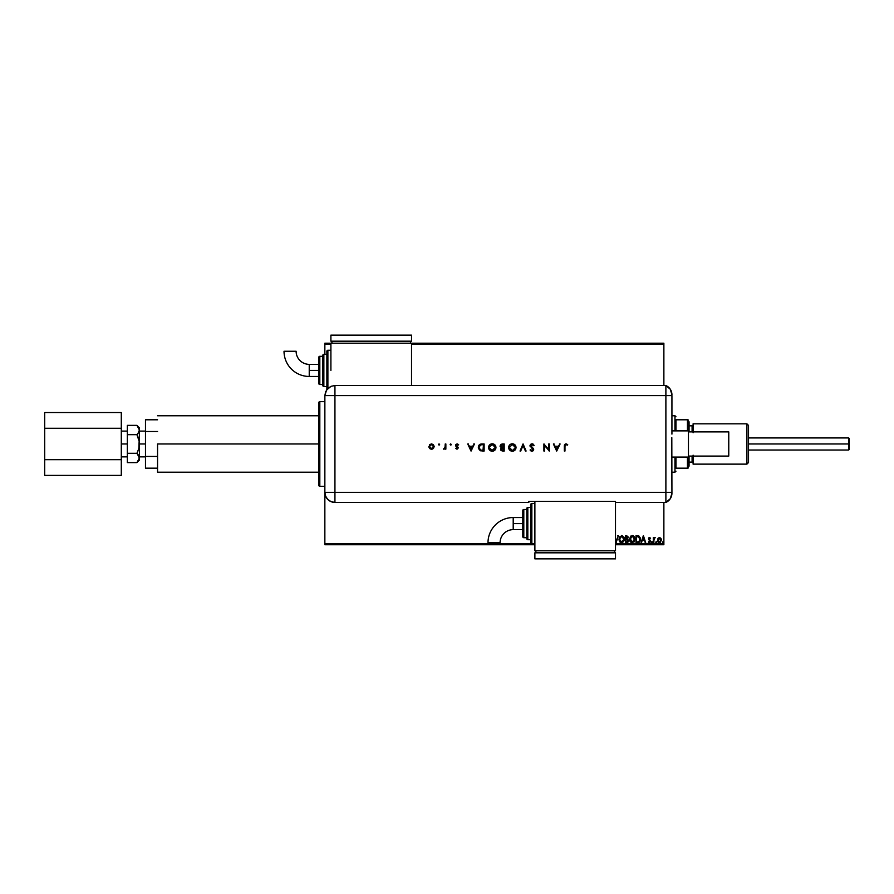 <?xml version="1.0" encoding="UTF-8"?>
<svg xmlns="http://www.w3.org/2000/svg" width="894" height="894" viewBox="0 0 894 894"><rect width="100%" height="100%" fill="white"/><g stroke="black" fill="none" stroke-linecap="round" stroke-linejoin="round"><path stroke-width="1.34" d="M318.812 402.658L318.812 485.297A1.006 1.006 0 0 0 319.817 486.302A1.006 1.006 0 0 1 318.812 485.297L318.812 402.658A1.006 1.006 0 0 1 319.817 401.652L324.857 401.652L319.817 401.652L319.817 486.302L324.857 486.302L319.817 486.302L319.817 401.652A1.006 1.006 0 0 0 318.812 402.658L318.812 402.859M324.857 344.212L330.903 344.212L324.857 344.212L324.857 343.195L330.903 343.195L324.857 343.195L324.857 354.281L324.857 344.212M411.531 344.212L663.873 344.212L663.873 385.526L663.873 343.195L411.531 343.195L663.873 343.195L663.873 344.212L411.531 344.212M663.873 502.428L663.873 543.742L615.497 543.742L663.873 543.742L663.873 502.428M671.93 394.768A10.08 10.08 0 0 0 665.885 385.526A10.08 10.08 0 0 1 671.93 394.768L670.288 389.248L665.885 385.526L665.885 492.348L334.937 492.348L334.937 502.428A10.08 10.08 0 0 1 324.857 492.348L324.857 544.748L534.88 544.748L324.857 544.748L324.857 543.742L531.852 543.742L324.857 543.742L324.857 492.348L325.628 496.204L327.807 499.478L331.082 501.657L334.937 502.428L528.835 502.428L528.835 501.4L615.497 501.4L615.497 502.428L665.885 502.428L670.288 498.707L671.93 493.186A10.08 10.08 0 0 1 665.885 502.428A10.08 10.08 0 0 0 671.93 493.186L671.93 492.348L671.93 493.186M324.857 397.618L324.857 492.348L324.868 395.606L665.885 395.606L665.885 502.428L665.885 492.348L665.885 502.428L665.885 492.348L671.93 492.348L665.885 492.348L665.885 395.606L671.93 395.606L671.93 434.104L671.93 395.606L665.885 395.606L665.885 492.348L334.937 492.348L334.937 395.606L665.885 395.606L665.885 385.526L665.885 395.606L665.885 385.526L334.937 385.537L334.937 395.606L324.868 395.606L324.868 397.618M657.973 538.344L657.939 541.92L660.32 542.58L661.404 539.697L659.873 537.551L657.973 538.344L659.437 537.495L657.973 538.344L659.437 537.495L660.901 538.344L659.325 537.495M653.827 542.736L654.006 538.881L655.19 537.674L653.827 538.344L653.29 537.585L653.29 542.736L653.29 537.585L653.29 542.736L653.916 539.238L655.19 537.674L653.827 538.344L653.827 537.585M650.128 538.479L649.044 538.814L650.575 541.339L649.435 542.826L648.318 542.133L650.039 541.362L648.496 538.847L649.525 537.495L648.508 539.048L649.994 541.652L648.318 542.133L649.927 542.692L650.53 540.926L649.044 538.702L650.575 538.222L649.525 537.495L650.575 538.222M637.813 542.736L639.758 541.675L640.339 538.814L639.176 536.199L637.087 535.685L636.014 535.685L636.014 542.736L637.657 542.736C639.534 542.479 640.439 541.339 640.361 539.294L638.763 535.942L636.014 535.685L636.014 542.736L636.014 535.685L638.763 535.942L640.361 539.294M627.119 542.725L625.521 542.736L627.644 542.58L628.571 541.093L627.487 538.937L627.934 536.445L625.521 535.685L625.521 542.736L625.521 535.685L625.521 542.736L626.94 542.736L628.605 540.736L627.487 538.937L628.147 537.428L625.521 535.685L626.817 535.696M615.497 541.082L616.122 542.736L618.38 535.685L616.078 541.038L615.497 539.238L616.078 541.038L618.38 535.685L617.788 535.685M619.017 539.238L619.967 542.055L622.358 542.826L624.291 540.468L624.291 537.942L622.012 535.528L619.475 537.126L619.017 539.238L621.732 542.915L624.437 539.205L621.688 535.506L619.017 539.238M629.51 539.563L630.158 541.652L631.6 542.826L634.282 541.63L634.896 538.568L633.399 535.852L630.706 536.109L629.499 539.238L632.181 535.506L629.499 539.238L632.226 542.915L634.93 539.205L632.181 535.506M641.668 542.736L641.076 542.736L643.345 535.685L641.076 542.736L642.395 540.479L644.373 540.479L645.691 542.736L643.434 535.685L641.076 542.736L642.395 540.479L644.373 540.479L645.691 542.736L643.434 535.685L645.691 542.736L645.099 542.736M651.927 542.814L651.57 542.245L652.028 542.826L651.57 542.245L652.028 542.826L652.475 542.245L651.827 541.708L652.028 542.826L652.028 541.652L652.028 542.826L651.57 542.245L652.028 541.652L652.028 542.826L651.57 542.245L652.028 541.652L652.464 542.345M655.727 542.245L656.431 542.736L656.375 541.708L655.727 542.245L656.185 541.652L656.185 542.826L656.285 541.663M662.51 542.245L663.069 542.814L663.303 541.853L662.543 542.032L663.415 542.245L662.968 541.652L662.968 542.826L663.415 542.245L662.968 542.826L662.51 542.245L662.968 541.652L663.069 542.814M615.497 544.748L663.873 544.748L663.873 543.742L663.873 544.748L615.497 544.748M616.122 542.736L618.38 535.685L616.122 542.736M619.33 537.462L619.643 536.813M624.291 537.942L624.001 537.149M619.665 541.652L619.24 540.758M619.084 540.144L619.017 539.563M621.464 536.244L623.9 539.205L621.721 542.2L619.553 539.238L621.587 536.232M623.52 537.517L623.867 538.702M621.967 536.244L622.548 536.456M623.777 540.233L622.861 541.764M623.241 541.384L623.576 540.814M627.566 538.87L628.147 537.428L627.487 538.937L628.594 540.591M628.046 540.892L627.208 539.473L628.057 540.736L627.208 539.473L628.057 540.736L626.683 542.01L628.057 540.736L627.208 539.473L628.024 540.423M627.554 537.853L626.068 536.411L626.068 538.669L627.599 537.439L626.627 536.411L627.599 537.439L626.068 538.669L626.068 536.411L627.554 537.037L626.761 538.635M627.599 537.585L626.929 536.434M626.068 539.395L626.068 542.01L626.068 539.395M628.024 541.038L627.51 541.853M626.683 542.01L626.068 542.01L626.683 542.01M633.399 535.852L634.271 536.758M634.662 540.87L633.902 542.133M634.785 537.942L634.572 537.339M631.477 542.032L630.203 540.401M630.236 537.964L630.046 539.238L632.46 536.244L634.382 539.205L632.203 542.2L630.125 538.423M630.717 537.037L632.08 536.232M634.014 537.517L634.36 538.702M632.46 536.244L633.041 536.456M634.271 540.233L633.354 541.764M633.734 541.384L634.069 540.814M630.862 541.563L631.466 542.032M631.566 536.355L630.84 536.903M637.087 535.685L638.361 535.797M639.433 542.11L637.97 542.725M640.283 538.322L640.026 537.383M638.472 536.601L639.534 537.741L636.919 536.411L638.472 536.601L639.813 539.294L638.908 541.641L636.562 542.01L636.562 536.411L637.31 536.411L636.562 536.411L636.562 542.01L637.143 542.01M643.389 537.383L644.149 539.752L642.63 539.752L643.389 537.383L644.149 539.752L642.63 539.752L643.389 537.383M649.446 538.143L650.262 538.669L649.558 538.121L649.167 539.283L650.396 540.546M649.681 538.143L649.044 538.814M649.681 542.792L650.53 540.926M648.318 542.133L649.435 542.826L648.318 542.133L649.435 542.826L648.318 542.133L650.039 541.362L649.368 542.2L649.904 540.87L648.631 539.54M649.256 542.177L650.039 541.362L649.368 542.2L648.631 541.652L649.368 542.2L650.039 541.362L649.323 540.345M649.525 537.495L648.496 538.847L649.525 537.495M648.619 538.177L649.078 537.607M652.028 542.826L651.57 542.245L652.028 542.826M653.827 538.344L654.777 537.495L653.827 538.344L654.777 537.495L654.531 538.154M654.687 538.121L653.838 540.557M653.961 539.06L653.838 540.658M657.448 540.177L659.437 542.826L661.426 540.177L661.035 538.546M660.32 542.58L659.671 542.814M659.325 542.826L658.42 542.479M658.152 542.222L657.571 541.093M659.437 542.2L657.995 540.177L659.526 538.132L660.811 540.859L660.867 539.831L659.437 542.2L658.431 541.641M658.33 541.496L658.018 540.524M659.526 538.132L657.995 540.177L659.101 538.177M659.616 538.143L660.8 539.484M637.31 536.411L638.294 536.545M660.811 540.859L660.554 541.496M658.073 539.495L658.33 538.858M675.965 419.789L675.965 430.874L675.965 419.789L687.452 419.789L675.965 419.789M671.93 415.755L674.959 415.755L674.959 430.874L674.959 415.755L675.965 416.772M675.965 468.165L675.965 457.08L675.965 468.165L688.056 468.165L688.056 457.08L688.056 468.165L687.452 468.165L687.452 457.08L687.452 468.165L675.965 468.165M671.93 472.2L674.959 472.2L674.959 457.08L674.959 472.2L675.965 471.183M688.056 419.789L687.452 419.789L687.452 430.874L687.452 419.789L688.056 419.789L688.056 430.874L688.056 419.789M848.697 443.972L849.3 443.972L849.3 438.529L849.3 449.414L849.3 443.972L848.697 443.972L848.697 437.926L848.697 443.972L748.524 443.972L848.697 443.972L848.697 450.028L848.697 443.972M121.293 443.972L127.339 443.972L121.293 443.972M139.43 460.097L139.43 443.972L138.738 448.766L136.938 453.292L139.43 457.94L136.938 462.6L139.43 460.097L139.43 443.972L145.476 443.972L139.43 443.972L139.43 427.857L136.938 425.354L139.43 430.014L139.43 427.857M157.567 443.972L318.812 443.972L157.567 443.972L157.567 472.2L157.567 443.972M145.476 468.165L145.476 419.789L145.476 431.511L157.567 431.511L145.476 431.511L145.476 468.165L157.567 468.165L145.476 468.165M157.567 456.443L145.476 456.443L157.567 456.443M157.567 419.789L145.476 419.789L157.567 419.789M139.43 458.007L138.726 455.538L139.252 459.147L137.162 462.366M136.938 462.6L127.339 462.6L136.938 462.6L137.944 461.483M138 454.476L139.43 457.94M137.788 433.746L136.938 434.663L139.252 441.558L139.252 446.408L139.43 430.014L137.944 433.556L139.43 430.014L138.738 427.623L139.43 430.014M139.151 440.977L138.849 448.341M138.738 448.766L136.938 453.292L137.933 451.068L136.938 453.292L127.339 453.292L127.339 425.354L136.938 425.354L127.339 425.354L127.339 434.663L136.938 434.663L137.933 436.887L136.938 434.663L138.726 432.417L136.938 434.663L127.339 434.663L127.339 453.292L136.938 453.292L137.944 454.398M137.944 426.472L138.749 427.656M127.339 462.6L127.339 453.292L127.339 462.6M138.738 439.189L137.944 436.887M121.293 459.684L44.7 459.684L44.7 428.271L121.293 428.271L121.293 475.396L44.7 475.396L121.293 475.396L121.293 428.271L44.7 428.271L44.7 412.559L121.293 412.559L121.293 428.271L121.293 412.559L44.7 412.559L44.7 459.684L121.293 459.684M44.7 475.396L44.7 459.684L44.7 475.396M688.458 456.074L728.766 456.074L728.766 431.88L688.458 431.88L688.458 457.08L688.458 430.874L671.93 430.874L688.458 430.874L688.458 431.869L728.766 431.88L728.766 456.074L688.458 456.074M671.93 457.08L688.458 457.08L671.93 457.08M671.752 438.876L671.93 492.348L671.807 437.647M439.624 444.474L439.032 443.882L438.485 444.698L439.446 444.888L438.451 444.474L439.032 445.067L438.451 444.474L439.032 443.882L438.451 444.474L439.032 443.882L439.624 444.474L439.032 445.067L438.451 444.474L439.032 443.882L439.624 444.474L439.032 445.067L438.451 444.474L439.032 443.882L439.624 444.474L439.032 443.882L439.624 444.474L439.032 443.882L438.462 444.586M451.291 444.474L450.699 443.882L450.118 444.474L451.112 444.888L450.118 444.474L450.699 445.067L450.118 444.474L450.699 443.882L450.118 444.474L450.699 443.882L451.291 444.474M473.753 443.972L474.446 443.972L471.093 451.034L474.446 443.972L472.68 446.24L469.484 446.24L467.752 443.972L471.004 451.034L474.446 443.972L472.68 446.24L469.484 446.24L467.752 443.972L471.004 451.034L467.752 443.972L468.434 443.972M495.969 447.469L494.874 444.854L492.248 443.793L489.621 444.877L488.549 447.503L489.644 450.151L492.482 451.213L494.918 450.118L495.969 447.469C495.745 445.212 494.516 443.994 492.248 443.793C489.979 444.005 488.75 445.246 488.549 447.503C488.761 449.794 490.013 451.034 492.303 451.213C494.55 450.989 495.779 449.738 495.969 447.469M516.039 447.469L514.955 444.854L512.329 443.793L509.703 444.877L508.63 447.693L509.714 450.151L512.564 451.213L515.134 449.961L516.039 447.469C515.827 445.212 514.586 443.994 512.329 443.793C510.061 444.005 508.831 445.246 508.63 447.503C508.831 449.794 510.083 451.034 512.385 451.213C514.631 450.989 515.849 449.738 516.039 447.469M531.986 443.793L530.589 444.34L529.974 445.704L532.98 449.224L532.388 450.431L530.064 450.017L531.941 451.213L533.17 450.755L533.651 449.28L530.634 445.458L531.863 444.519L534.131 445.335L531.986 443.793L529.974 445.704L533.048 449.593L532.008 450.487L530.064 450.017L531.941 451.213L533.684 449.57L530.6 445.715L531.986 444.519L534.131 445.335L532.165 443.804M559.398 443.972L560.091 443.972L556.738 451.034L560.091 443.972L558.325 446.24L555.129 446.24L553.397 443.972L556.649 451.034L560.091 443.972L558.325 446.24L555.129 446.24L553.397 443.972L556.649 451.034L553.397 443.972L554.079 443.972M564.974 446.341L565.399 444.709L567.69 444.609L565.98 443.793L564.572 444.586L564.337 451.034L564.974 451.034L564.974 446.341L565.947 444.519L567.31 445.156L567.69 444.609L565.98 443.793L564.337 446.262L564.337 451.034L564.974 451.034L564.974 446.341M548.692 443.972L548.692 449.514L543.898 443.972L543.898 451.034L544.535 451.034L544.535 445.48L549.329 451.034L549.329 443.972L548.692 443.972L549.329 443.972L548.692 443.972L548.692 449.514L543.898 443.972L543.898 451.034L544.535 451.034L544.535 445.48L549.329 451.034L549.329 443.972L549.195 451.034M520.699 451.034L520.029 451.034L523.012 443.972L520.029 451.034L520.699 451.034L523.057 445.469L525.404 451.034L526.085 451.034L523.102 443.972L526.085 451.034L523.102 443.972L520.029 451.034L520.699 451.034L523.057 445.469L525.404 451.034L526.085 451.034L525.404 451.034M502.082 443.983L504.194 443.972L501.065 444.251L500.059 446.285L501.389 447.782L500.629 448.844L500.975 450.397L504.194 451.034L504.194 443.972L504.194 451.034L504.194 443.972L502.294 443.972L500.037 445.983L501.389 447.782L500.584 449.28L502.819 451.034L504.194 451.034L502.618 451.023M481.933 443.972L479.05 445.134L478.446 448.475L480.212 450.677L484.123 451.034L484.123 443.972L481.933 443.972C479.665 443.994 478.469 445.145 478.335 447.413L480.458 450.777L484.123 451.034L484.123 443.972L484.123 451.034L482.693 451.034M458.197 445.067L457.169 444.519L458.611 444.586L457.136 443.882L458.611 444.586L456.264 445.346L458.343 447.872L457.035 449.224L458.331 447.659L456.286 445.178L458.611 444.586L457.136 443.882L455.884 444.541L455.761 445.994L457.706 447.894L455.716 448.486L457.035 449.224L455.716 448.486L457.035 449.224L455.716 448.486L456.152 448.05L455.716 448.486M445.234 443.972L445.86 443.972L445.234 443.972L444.988 447.86L443.424 449.045L445.234 448.375L445.86 449.134L445.86 443.972L445.86 449.134L445.86 443.972L445.234 443.972L445.111 447.481L443.424 449.045L445.234 448.375L445.86 449.134L445.234 449.134M434.193 446.542L433.489 448.363L434.193 446.542L433.422 444.653L431.523 443.882L429.634 444.653L429.031 447.525L431.523 449.224L433.299 448.564L431.523 449.224L433.489 448.363L434.193 446.542L431.523 443.882L428.863 446.542L429.567 448.375L431.523 449.224L429.567 448.375L428.863 446.542M334.937 502.428L334.937 492.348L324.857 492.348C325.461 498.472 328.813 501.825 334.937 502.428L528.835 502.428L528.835 501.4L615.497 501.4L615.497 502.428L665.885 502.428M665.885 385.526L334.937 385.537L331.082 386.297L326.567 390.007L324.868 395.606L325.628 391.751L327.819 388.488L331.082 386.297L334.937 385.537L334.937 492.348L324.857 492.348M564.974 451.034L564.337 451.034L564.337 446.262M564.349 445.804L564.416 445.123M564.438 444.977L564.684 444.407M567.69 444.609L565.98 443.793L567.69 444.609L565.299 444.799M567.31 445.156L565.947 444.519M556.705 449.66L555.465 446.966L557.979 446.966L556.705 449.66L555.465 446.966L557.979 446.966L556.705 449.66M544.535 451.034L543.898 451.034L544.044 443.972M532.511 443.86L533.07 444.094M534.131 445.335L533.249 445.257M532.12 444.53L533.539 445.693L531.74 444.541M531.863 444.519L530.6 445.715L530.991 446.575M530.634 445.469L533.282 448.486M530.857 446.408L532.131 447.536M533.673 449.738L533.193 450.732M531.651 451.191L530.924 450.911M530.064 450.017L531.058 450.073M530.634 449.581L532.008 450.487L530.634 449.581L532.008 450.487L530.634 449.581L532.008 450.487L533.048 449.593L531.639 447.983L532.578 448.687M531.796 450.475L533.048 449.593L532.008 450.487M530.332 446.788L530.008 446.061M515.76 448.944L515.447 449.548M513.469 451.045L512.564 451.213M510.932 450.956L509.725 450.163M508.898 446.072L509.993 444.609M510.385 444.329L511.603 443.86M513.055 443.86L514.385 444.385M509.267 447.358L512.351 450.487L509.256 447.503L509.39 446.598M509.256 447.503L512.351 444.519L513.502 444.72M513.782 444.854L515.413 447.481L512.653 450.475L510.172 449.637L509.267 447.659M513.268 444.642L512.351 444.519L515.413 447.481M514.843 449.235L514.285 449.816M515.402 447.771L515.29 448.363M501.355 450.732L500.618 449.693M500.584 449.28L501.389 447.782L500.584 449.28M500.674 445.983L503.143 447.324L500.674 445.983L503.568 444.698L503.568 447.324L501.992 447.268M502.707 450.308L503.568 450.308L503.568 448.05L503.568 450.308L501.221 449.403L502.707 450.308L501.21 449.269L503.143 448.05L501.21 449.269M502.059 450.241L501.333 449.76M501.4 448.665L502.048 448.173M501.389 447.078L503.568 447.324L503.568 444.698L502.663 444.698M493.399 451.045L492.482 451.213M490.851 450.956L489.655 450.174M488.817 446.072L489.923 444.609M490.303 444.329L491.51 443.86M492.985 443.86L494.304 444.385M494.326 444.407L495.768 446.229M489.186 447.358L492.27 444.519L495.332 447.481L491.979 450.475L490.884 450.174L492.27 450.487L489.186 447.503L489.32 446.598M493.969 445L495.321 447.179M489.186 447.503L489.409 448.676L489.186 447.503M494.773 449.235L494.214 449.816M495.321 447.771L495.209 448.363M479.307 444.832L479.955 444.352M480.19 444.24L481.564 443.983M480.592 450.028L478.961 447.413L480.659 444.877L483.486 444.698L483.486 450.308L480.827 450.107L482.715 450.308M478.994 446.944L479.519 445.659M482.995 450.308L483.486 444.698L480.659 444.877M471.06 449.66L469.808 446.966L472.334 446.966L471.06 449.66L469.808 446.966L472.334 446.966L471.06 449.66M457.706 447.894L457.035 448.587L457.706 447.894L457.035 448.587L456.152 448.05L457.035 448.587L456.152 448.05L457.035 448.587L456.152 448.05L457.035 448.587L457.706 447.894L457.035 448.587L457.538 447.425L455.627 445.38L455.873 446.173L455.627 445.38L455.873 446.173L455.627 445.38L457.136 443.882M457.538 447.425L455.873 446.173L457.538 447.425M457.326 444.53L456.264 445.346L457.169 444.519L456.432 445.838L458.343 447.872M450.699 445.067L450.118 444.474L450.699 443.882L450.118 444.474L450.699 443.882L450.118 444.474L450.699 445.067M445.234 448.375L443.972 449.224L445.234 448.375L443.972 449.224L443.424 449.045L444.296 448.564M444.094 448.587L445.178 447.045M445.111 447.481L445.223 446.218M439.032 445.067L438.451 444.474L439.032 445.067M432.171 449.157L429.567 448.375M430.45 449.012L429.846 448.643M429.5 446.341L431.523 444.519L433.556 446.732L431.523 448.587L429.489 446.531L431.132 444.553M431.31 448.576L430.349 448.207M432.975 445.1L431.523 444.519L433.523 446.14M501.825 447.235L500.685 446.173M491.108 450.263L489.409 448.676M482.447 450.297L480.95 450.14M481.151 444.776L482.168 444.709M513.201 523.593L513.201 517.548A25.211 25.211 0 0 0 488.001 542.747L500.092 542.747A13.119 13.119 0 0 1 513.201 529.639L513.201 523.593L522.789 523.593L522.789 510.485L522.789 536.691A1.006 1.006 0 0 0 523.795 537.696L523.795 509.479A1.006 1.006 0 0 0 522.789 510.485A1.006 1.006 0 0 1 523.795 509.479L523.795 537.696L526.812 537.696L523.795 537.696A1.006 1.006 0 0 1 522.789 536.691L522.789 523.593L513.201 523.593L513.201 529.639A13.119 13.119 0 0 0 500.092 542.747L488.001 542.747A25.211 25.211 0 0 1 513.201 517.548L513.201 523.593M531.852 543.742L531.852 503.434A1.006 1.006 0 0 0 530.846 504.439L530.846 542.736A1.006 1.006 0 0 0 531.852 543.742L534.88 543.742L531.852 543.742A1.006 1.006 0 0 1 530.846 542.736L530.846 504.439A1.006 1.006 0 0 1 531.852 503.434L531.852 543.742M527.818 539.719L527.818 507.468A1.006 1.006 0 0 0 526.812 508.474L526.812 538.702A1.006 1.006 0 0 0 527.818 539.719L530.846 539.719L527.818 539.719A1.006 1.006 0 0 1 526.812 538.702L526.812 508.474A1.006 1.006 0 0 1 527.818 507.468L527.818 539.719M526.812 509.479L523.795 509.479L526.812 509.479M530.846 507.468L527.818 507.468L530.846 507.468M534.88 503.434L531.852 503.434L534.88 503.434M534.88 501.4L534.88 550.805L615.497 550.805L615.497 502.428L615.497 550.805L534.88 550.805L534.88 501.4M614.491 552.816L614.491 550.805L614.491 552.816M535.886 552.816L535.886 550.805L535.886 552.816M615.497 558.862L615.497 552.816L615.497 558.862L534.88 558.862L534.88 552.816L615.497 552.816L534.88 552.816L534.88 558.862L615.497 558.862M309.235 376.452A25.211 25.211 0 0 1 284.024 351.253A25.211 25.211 0 0 0 309.235 376.452L309.235 370.407L309.235 376.452L318.812 376.452M296.115 351.253A13.119 13.119 0 0 0 309.235 364.361L309.235 370.407L318.812 370.407L309.235 370.407L309.235 364.361A13.119 13.119 0 0 1 296.115 351.253L284.024 351.253L296.115 351.253M326.88 351.264A1.006 1.006 0 0 1 327.886 350.258L330.903 350.258L327.886 350.258L327.886 388.421L327.886 350.258A1.006 1.006 0 0 0 326.88 351.264L326.88 389.56L326.88 351.264M323.851 386.532A1.006 1.006 0 0 1 322.846 385.526L322.846 355.298A1.006 1.006 0 0 1 323.851 354.281L326.88 354.281L323.851 354.281L323.851 386.532L326.88 386.532L323.851 386.532L323.851 354.281A1.006 1.006 0 0 0 322.846 355.298L322.846 385.526A1.006 1.006 0 0 0 323.851 386.532M319.817 384.521A1.006 1.006 0 0 1 318.812 383.515L318.812 357.309A1.006 1.006 0 0 1 319.817 356.304L322.846 356.304L319.817 356.304L319.817 384.521L322.846 384.521L319.817 384.521L319.817 356.304A1.006 1.006 0 0 0 318.812 357.309L318.812 383.515A1.006 1.006 0 0 0 319.817 384.521M330.903 370.407L330.903 343.195L330.903 370.407M411.531 343.195L330.903 343.195L411.531 343.195L411.531 385.526L411.531 343.195M410.514 343.195L410.514 341.184L410.514 343.195M331.909 341.184L331.909 343.195L331.909 341.184M411.531 341.184L411.531 335.138L411.531 341.184L330.903 341.184L330.903 335.138L330.903 341.184L411.531 341.184M330.903 335.138L411.531 335.138L330.903 335.138M693.096 456.074L693.096 464.131L746.915 464.131L748.524 462.522L748.524 425.432L746.915 423.823L746.915 464.131L746.915 423.823L693.096 423.823L693.096 431.88M688.056 467.16L689.062 466.143L689.062 456.074L689.062 466.143L688.056 467.16M689.062 421.8L688.056 420.795L689.062 421.8L689.062 431.88L689.062 421.8M692.09 462.12A1.006 1.006 0 0 1 693.096 463.126A1.006 1.006 0 0 0 692.09 462.12L692.09 456.074L692.09 462.12L689.062 462.12L692.09 462.12M693.096 424.829A1.006 1.006 0 0 1 692.09 425.835L689.062 425.835L692.09 425.835A1.006 1.006 0 0 0 693.096 424.829M692.09 431.88L692.09 425.835L692.09 431.88M693.096 432.774L693.096 423.823L746.915 423.823L748.524 425.432L748.524 462.522L746.915 464.131L693.096 464.131L693.096 455.169M748.524 437.926L848.697 437.926L849.3 438.529M127.339 431.098L121.293 431.098M145.476 431.098L139.43 431.098M318.812 415.755L157.567 415.755M318.812 472.2L157.567 472.2M145.476 456.856L139.43 456.856M127.339 456.856L121.293 456.856M748.524 450.028L848.697 450.028L849.3 449.414M513.201 517.548L522.789 517.548M513.201 529.639L522.789 529.639M309.235 364.361L318.812 364.361"/></g></svg>
